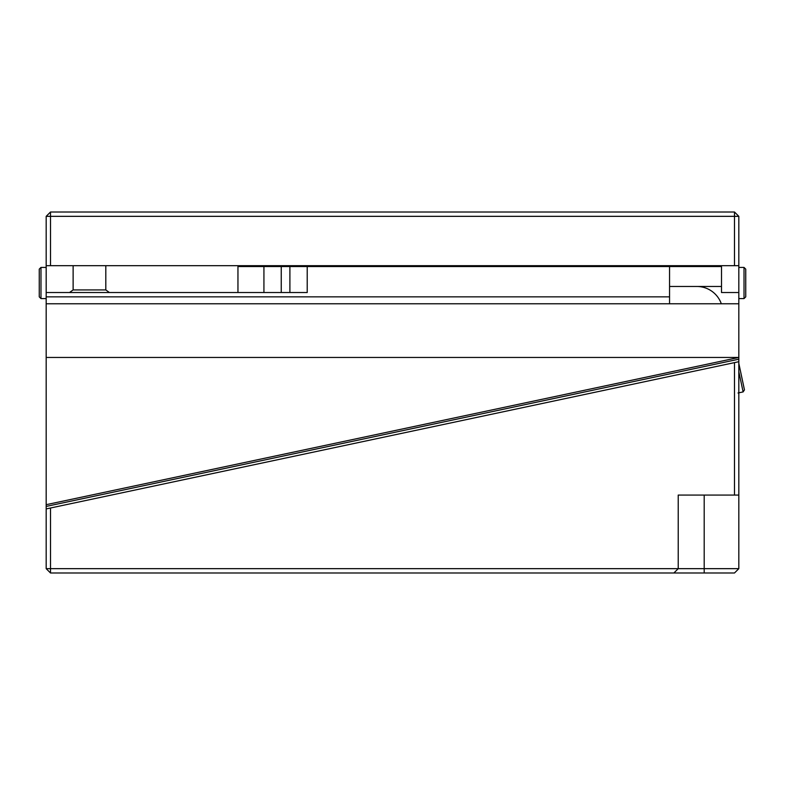 <?xml version="1.0" encoding="UTF-8"?>
<svg xmlns="http://www.w3.org/2000/svg" width="785" height="785" viewBox="0 0 785 785"><rect width="100%" height="100%" fill="white"/><g stroke="black" fill="none" stroke-linecap="round" stroke-linejoin="round"><path stroke-width="1.18" d="M738.822 265.683L734.495 265.683L734.495 216.336L738.822 216.336L738.822 292.52L721.503 292.52L721.503 266.547L237.953 266.547L237.953 292.52L46.178 292.52L46.178 303.775L738.822 303.775L738.822 359.196L46.178 506.423L46.178 504.686L738.822 357.46L46.178 357.46L46.178 504.686M675.6 266.547L676.758 265.683M105.808 265.683L105.808 289.93L109.4 292.52M69.531 292.52L73.123 289.93L73.123 265.683M734.495 265.683L46.178 265.683L46.178 292.52M46.178 265.683L46.178 216.336L50.505 212.009L734.495 212.009L734.495 216.336L50.505 216.336L50.505 265.683M714.311 265.683L715.469 266.547M307.22 266.547L307.22 292.52L237.953 292.52M263.927 266.547L263.927 292.52M73.123 289.93L105.808 289.93M46.178 216.336L50.505 216.336L50.505 212.009M734.495 212.009L738.822 216.336M39.25 269.147L39.25 296.858L40.977 298.585L40.977 267.42L39.25 269.147L40.977 267.42L46.178 267.42M738.822 359.196L738.822 568.664L734.495 572.991L50.505 572.991L46.178 568.664L46.178 506.423M46.178 357.46L46.178 303.775M669.556 296.858L46.178 296.858M39.25 296.858L40.977 298.585L46.178 298.585M744.023 267.42L745.75 269.147L745.75 296.858L744.023 298.585L744.023 267.42L738.822 267.42M744.023 298.585L738.822 298.585M738.037 392.991L743.12 391.911L744.455 389.86L738.822 363.357L744.455 389.86L743.12 391.911L738.822 371.688M46.178 508.925L738.822 361.699M738.822 495.07L678.22 495.07L678.22 568.664L738.822 568.664M734.495 495.07L734.495 362.621M50.505 508.003L50.505 568.664L678.22 568.664L673.883 572.991M50.505 572.991L50.505 568.664L46.178 568.664M669.556 303.775L669.556 266.547M738.822 292.52L738.822 303.775M721.503 286.466L669.556 286.466M696.835 286.466A25.974 25.974 0 0 1 721.317 303.775M281.246 266.547L281.246 292.52M289.9 292.52L289.9 266.547M704.194 572.991L704.194 495.07"/></g></svg>
